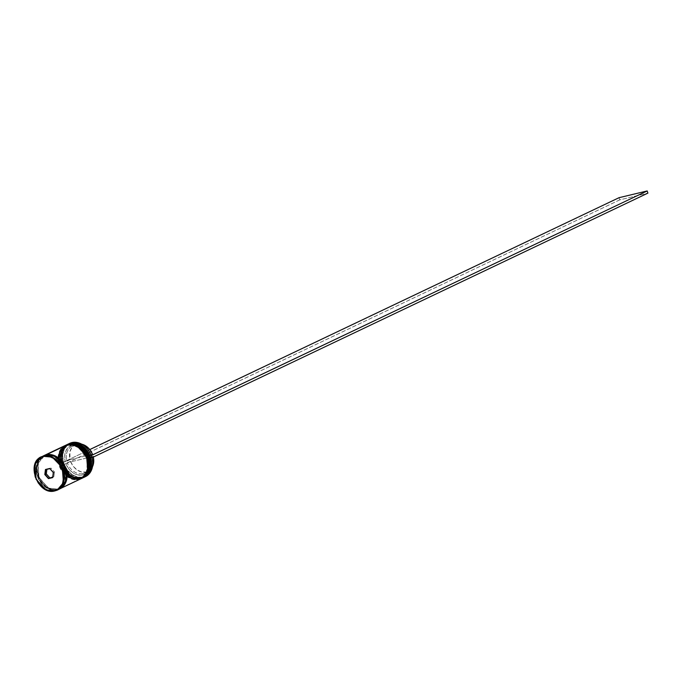<?xml version="1.0" encoding="UTF-8"?>
<svg xmlns="http://www.w3.org/2000/svg" width="682" height="682" viewBox="0 0 682 682"><rect width="100%" height="100%" fill="white"/><g stroke="black" fill="none" stroke-linecap="round" stroke-linejoin="round"><path stroke-width="0.51" stroke-dasharray="3.41 2.56" d="M84.9 476.854A18.405 14.339 64.5 0 1 83.272 477.374L82.104 477.937L81.499 477.468A17.715 13.802 64.5 0 1 62.488 463.965A17.715 13.802 64.5 0 1 70.553 443.973A17.715 13.802 -115.5 0 0 68.413 444.724A17.715 13.802 -115.5 0 0 62.983 465.32A17.715 13.802 -115.5 0 0 81.499 477.468L80.587 477.903A17.715 13.802 64.5 0 1 62.071 465.755A17.715 13.802 64.5 0 1 67.501 445.158A17.715 13.802 64.5 0 1 69.641 444.408L75.242 444.442L80.817 447.017L85.531 451.748L88.651 457.912L89.717 464.57L88.558 470.708L85.352 475.388L80.587 477.903L74.994 477.869L69.411 475.286L64.696 470.554L61.576 464.399L60.51 457.741L61.67 451.603L64.875 446.923L69.641 444.408A17.715 13.802 64.5 0 1 88.166 456.556A17.715 13.802 64.5 0 1 82.727 477.153A17.715 13.802 64.5 0 1 80.587 477.903A0.691 0.426 76.5 0 0 81.132 478.389A0.691 0.426 -103.5 0 1 80.587 477.903C74.5 480.384 68.157 475.883 61.576 464.399C60.238 451.646 62.932 444.988 69.641 444.408L75.242 444.442L80.817 447.017L85.531 451.748L88.651 457.912L89.717 464.57L88.558 470.708L85.352 475.388L80.587 477.903L74.994 477.869L69.411 475.286L64.696 470.554L61.576 464.399L60.51 457.741L61.67 451.603L64.875 446.923L69.641 444.408A0.691 0.426 -103.5 0 1 69.683 443.701A0.691 0.426 76.5 0 0 69.641 444.408C75.728 441.919 82.07 446.429 88.651 457.912C89.99 470.657 87.305 477.323 80.587 477.903L81.499 477.468A17.715 13.802 -115.5 0 0 83.639 476.718A17.715 13.802 -115.5 0 0 89.069 456.122A17.715 13.802 -115.5 0 0 70.553 443.973L70.681 443.343L70.553 443.973A17.715 13.802 64.5 0 1 89.564 457.477A17.715 13.802 64.5 0 1 81.499 477.468C88.217 476.889 90.902 470.23 89.564 457.477C82.982 445.994 76.64 441.493 70.553 443.973A0.691 0.426 76.5 0 0 70.007 443.488A0.691 0.426 -103.5 0 1 70.553 443.973L65.787 446.488L62.582 451.169L61.423 457.307L62.488 463.965L65.608 470.128L70.323 474.86L75.898 477.434L81.499 477.468L86.264 474.953L89.47 470.273L90.629 464.135L89.564 457.477L86.444 451.322L81.729 446.591L76.154 444.008L70.553 443.973C63.835 444.553 61.15 451.22 62.488 463.965C69.07 475.448 75.412 479.958 81.499 477.468A0.691 0.426 -103.5 0 1 81.32 478.304A0.691 0.426 76.5 0 0 81.499 477.468L82.104 477.937A18.405 14.339 -115.5 0 0 83.937 477.332A18.405 14.339 64.5 0 1 82.104 477.937L83.332 477.102A18.175 14.16 -115.5 0 0 91.942 457.682A18.175 14.16 -115.5 0 0 91.226 455.508A18.175 14.16 -115.5 0 0 72.104 442.729L77.612 442.712L83.127 445.116L87.893 449.583L91.226 455.508L89.461 455.934L86.537 450.811L82.386 446.949L77.595 444.886L72.812 444.911L68.712 447.008L65.864 450.904L64.654 456.045L65.259 461.723L63.494 462.149L62.761 455.602L64.117 449.66L67.382 445.158L72.104 442.729A18.175 14.16 -115.5 0 0 63.494 462.149A18.175 14.16 -115.5 0 0 64.21 464.323L70.758 461.833A14.723 11.475 -115.5 0 0 86.171 471.978L82.923 473.53A14.723 11.475 64.5 0 1 67.501 463.376A14.723 11.475 -115.5 0 0 82.923 473.53L82.624 474.928A15.874 12.37 64.5 0 1 65.975 463.896L68.899 469.02L73.051 472.882L77.842 474.945L82.624 474.928L86.725 472.822L89.572 468.926L90.783 463.786L90.177 458.108L91.942 457.682L92.675 464.229L91.32 470.171L88.055 474.672L83.332 477.102L77.825 477.119L72.309 474.723L67.544 470.248L64.21 464.323A18.175 14.16 -115.5 0 0 83.332 477.102L83.272 477.374A18.405 14.339 -115.5 0 0 85.497 476.599M83.545 477.528L81.32 478.304A18.405 14.339 -115.5 0 0 83.477 477.553M81.132 478.389A0.691 0.426 76.5 0 0 81.192 478.372L83.221 477.673A18.405 14.339 64.5 0 1 81.192 478.372L81.192 478.372A18.405 14.339 64.5 0 1 61.951 465.746A18.405 14.339 64.5 0 1 67.595 444.349L61.261 451.774L62.454 466.923L72.497 477.34L81.192 478.372A0.691 0.426 -103.5 0 1 81.132 478.389M67.663 444.323A18.405 14.339 -115.5 0 0 62.096 465.729A18.405 14.339 -115.5 0 0 81.32 478.304L72.727 477.323L62.718 467.144L61.278 452.047L67.467 444.417M66.887 444.698A18.405 14.339 -115.5 0 0 61.644 466.147A18.405 14.339 -115.5 0 0 80.8 478.559L79.547 478.397A17.715 13.802 64.5 0 1 60.536 464.894A17.715 13.802 64.5 0 1 68.601 444.903A17.715 13.802 -115.5 0 0 66.461 445.653A17.715 13.802 -115.5 0 0 61.03 466.249A17.715 13.802 -115.5 0 0 79.547 478.397L78.635 478.832A17.715 13.802 64.5 0 1 67.024 475.9A17.715 13.802 64.5 0 1 58.567 458.134A17.715 13.802 64.5 0 1 65.549 446.088A17.715 13.802 64.5 0 1 67.689 445.337L73.289 445.372L78.865 447.946L83.579 452.678L86.699 458.841L87.765 465.499L86.605 471.637L83.4 476.317L78.635 478.832L73.042 478.798L67.458 476.215L62.744 471.484L59.624 465.329L58.558 458.671L59.718 452.533L62.923 447.852L67.689 445.337A17.715 13.802 64.5 0 1 86.213 457.486A17.715 13.802 64.5 0 1 80.774 478.082A17.715 13.802 64.5 0 1 78.635 478.832A0.691 0.426 76.5 0 0 79.18 479.318A0.691 0.426 -103.5 0 1 78.635 478.832C72.548 481.313 66.205 476.812 59.624 465.329C58.285 452.575 60.979 445.917 67.689 445.337L73.289 445.372L78.865 447.946L83.579 452.678L86.699 458.841L87.765 465.499L86.605 471.637L83.4 476.317L78.635 478.832L73.042 478.798L67.458 476.215L62.744 471.484L59.624 465.329L58.558 458.671L59.718 452.533L62.923 447.852L67.689 445.337A0.691 0.426 -103.5 0 1 67.868 444.493A0.691 0.426 76.5 0 0 67.689 445.337C73.775 442.848 80.118 447.358 86.699 458.841C88.038 471.586 85.352 478.252 78.635 478.832L79.547 478.397A17.715 13.802 -115.5 0 0 81.687 477.647A17.715 13.802 -115.5 0 0 87.117 457.051A17.715 13.802 -115.5 0 0 68.601 444.903L68.729 444.272L68.601 444.903A17.715 13.802 64.5 0 1 87.611 458.406A17.715 13.802 64.5 0 1 79.547 478.397C86.264 477.818 88.95 471.16 87.611 458.406C81.03 446.923 74.688 442.422 68.601 444.903A0.691 0.426 76.5 0 0 68.055 444.417A0.691 0.426 -103.5 0 1 68.601 444.903L63.835 447.418L60.63 452.098L59.47 458.236L60.536 464.894L63.656 471.057L68.371 475.789L73.946 478.363L79.547 478.397L84.312 475.883L87.518 471.202L88.677 465.064L87.611 458.406L84.491 452.251L79.777 447.52L74.202 444.937L68.601 444.903C61.883 445.482 59.198 452.149 60.536 464.894C67.117 476.377 73.46 480.887 79.547 478.397A0.691 0.426 -103.5 0 1 79.368 479.233A0.691 0.426 76.5 0 0 79.547 478.397L80.152 478.866A18.405 14.339 -115.5 0 0 81.985 478.261A18.405 14.339 64.5 0 1 80.152 478.866L80.8 478.559A18.405 14.339 -115.5 0 0 82.693 477.92M81.593 478.457L79.368 479.233A18.405 14.339 -115.5 0 0 81.525 478.483M65.642 445.278C49.598 451.714 62.676 484.408 79.189 479.318A0.691 0.426 76.5 0 0 79.24 479.301L81.269 478.602A18.405 14.339 64.5 0 1 79.24 479.301L79.24 479.301A18.405 14.339 64.5 0 1 59.999 466.676A18.405 14.339 64.5 0 1 65.642 445.278L59.308 452.703L60.502 467.852L70.544 478.27L79.24 479.301A0.691 0.426 -103.5 0 1 79.18 479.318L81.465 478.517M65.711 445.252A18.405 14.339 -115.5 0 0 60.144 466.659A18.405 14.339 -115.5 0 0 79.368 479.233L70.775 478.252L60.766 468.074L59.325 452.976L65.515 445.346M41.917 456.855L36.572 465.448L39.155 480.026L48.882 489.011L56.947 489.787C63.878 489.182 66.657 482.302 65.276 469.148C58.473 457.281 51.934 452.635 45.643 455.201L54.517 456.573L64.176 466.599L65.327 481.194L59.232 488.329L57.1 489.088L56.947 489.787L57.1 489.088L48.729 488.099L39.062 478.073L37.919 463.479L44.006 456.343L46.146 455.585L45.643 455.201L42.906 456.249M59.53 488.951A18.405 14.339 64.5 0 1 57.638 489.582L78.848 479.489A18.405 14.339 -115.5 0 0 81.073 478.704M43.384 455.874A18.405 14.339 -115.5 0 0 37.74 477.272A18.405 14.339 -115.5 0 0 56.981 489.889L54.901 490.887L56.981 489.889A18.405 14.339 -115.5 0 0 59.206 489.105M57.1 489.088L48.448 488.21L38.345 476.599L38.482 461.382L45.404 455.141L41.372 457.486L39.479 459.659L38.064 462.319L36.871 468.653L37.135 472.089L39.334 478.832L41.193 481.893L46.061 486.778L51.815 489.437L54.765 489.795L57.603 489.471L57.1 489.088L59.232 488.329L65.327 481.194L64.176 466.599L54.517 456.573L46.146 455.585L44.006 456.343L37.919 463.479L39.062 478.073L48.729 488.099L57.1 489.088M75.293 444.766A14.723 11.475 -115.5 0 1 81.712 444.161L77.075 444.135L73.281 446.079L71.789 447.69L69.871 451.927L70.05 459.659L63.298 462.191L89.785 449.583L63.298 462.191L64.006 464.374L619.768 199.86L619.051 197.686L619.768 199.86L647.9 193.125L619.768 199.86L64.21 464.323L63.494 462.149A18.175 14.16 -115.5 0 0 64.21 464.323L70.758 461.833L73.477 466.556L77.322 470.103L81.755 472.004L86.171 471.978L82.923 473.53A14.723 11.475 64.5 0 0 84.696 472.899A14.723 11.475 64.5 0 0 89.947 458.006L93.195 456.463L70.758 461.833L93.195 456.463L93.34 457.068A14.723 11.475 -115.5 0 0 93.195 456.463L90.177 458.108A15.874 12.37 64.5 0 1 82.624 474.928L82.923 473.53A14.723 11.475 -115.5 0 0 89.947 458.006L91.942 457.682A18.175 14.16 -115.5 0 0 91.226 455.508L89.231 455.832A14.723 11.475 -115.5 0 0 73.818 445.687A14.723 11.475 -115.5 0 0 66.793 461.203L65.259 461.723A15.874 12.37 64.5 0 1 72.812 444.911A15.874 12.37 64.5 0 1 89.461 455.934L91.047 454.971L89.231 455.832A14.723 11.475 64.5 0 0 72.045 446.309L75.293 444.766A14.723 11.475 -115.5 0 0 70.05 459.659L66.793 461.203A14.723 11.475 64.5 0 1 72.045 446.309M92.607 466.445L89.964 470.034L86.171 471.978A14.723 11.475 -115.5 0 0 87.952 471.347A14.723 11.475 -115.5 0 0 92.462 466.752M61.048 488.005L57.603 489.471L61.048 488.005M54.901 490.887A18.405 14.339 64.5 0 1 35.66 478.261A18.405 14.339 64.5 0 1 41.304 456.863M43.358 455.891L38.755 459.89L36.436 465.627L36.393 472.396L38.61 479.19L42.761 484.962L48.209 488.832L54.134 490.213L59.615 488.9M56.947 489.787L51.167 489.744L45.404 487.084L40.545 482.2L37.314 475.84L36.214 468.969L37.416 462.626L40.724 457.793L45.643 455.201L51.423 455.235L57.186 457.895L62.053 462.78L65.276 469.148L66.376 476.019L65.182 482.353L61.866 487.187L56.947 489.787M65.25 445.465A18.405 14.339 -115.5 0 0 58.013 457.716A18.405 14.339 -115.5 0 0 66.998 476.599A18.405 14.339 -115.5 0 0 78.848 479.489L57.638 489.582L51.815 489.548L46.018 486.863L41.125 481.952L39.258 478.875L37.877 475.55L36.777 468.636L37.092 465.312L39.403 459.583L43.716 455.721A18.405 14.339 64.5 0 0 38.482 477.178A18.405 14.339 64.5 0 0 57.638 489.582L60.272 488.593M65.225 445.482L60.621 449.489L58.302 455.218L58.251 461.995L60.476 468.781L64.628 474.553L70.076 478.423L76 479.804L81.482 478.491M80.152 478.866A18.405 14.339 64.5 0 1 61.013 466.505A18.405 14.339 64.5 0 1 66.171 445.039A18.405 14.339 -115.5 0 0 61.013 466.505A18.405 14.339 -115.5 0 0 80.152 478.866M67.177 444.553L64.475 446.369L61.15 451.228L59.939 457.605L61.048 464.519L64.296 470.921L69.189 475.84L74.986 478.517L80.8 478.559L83.434 477.562L81.141 478.389C64.628 483.478 51.551 450.785 67.595 444.349M82.104 477.937A18.405 14.339 64.5 0 1 62.966 465.576A18.405 14.339 64.5 0 1 68.123 444.11A18.405 14.339 -115.5 0 0 62.966 465.576A18.405 14.339 -115.5 0 0 82.104 477.937M69.683 443.36A18.405 14.339 -115.5 0 0 64.031 464.757A18.405 14.339 -115.5 0 0 83.272 477.374A18.405 14.339 64.5 0 1 64.193 465.141A18.405 14.339 64.5 0 1 69.104 443.658M53.835 476.786L54.449 471.953L53.273 472.507L54.449 471.953L50.997 468.091L45.762 469.617L50.997 468.091L49.82 468.645L50.997 468.091L54.449 471.953L53.835 476.786L52.702 477.059L53.835 476.786M70.05 459.659L92.488 454.289L70.05 459.659M46.103 455.602C61.661 450.623 74.398 482.515 59.232 488.329L57.143 489.071C41.585 494.049 28.849 462.157 44.006 456.343L46.103 455.602M82.727 477.153L83.639 476.718M80.774 478.082L81.687 477.647M84.696 472.899L87.952 471.347M65.549 446.088L66.461 445.653M67.501 445.158L68.413 444.724"/><path stroke-width="1.02" d="M67.467 444.417L69.948 443.505A0.691 0.426 -103.5 0 1 70.007 443.488A0.691 0.426 76.5 0 0 69.948 443.505L78.643 444.528L88.686 454.954L89.879 470.103L83.545 477.528A18.405 14.339 -115.5 0 0 89.189 456.122A18.405 14.339 -115.5 0 0 69.948 443.505L69.82 443.564A0.691 0.426 76.5 0 0 69.683 443.701A0.691 0.426 -103.5 0 1 69.82 443.564A18.405 14.339 64.5 0 1 89.061 456.19A18.405 14.339 64.5 0 1 83.417 477.588L89.743 470.171L88.549 455.013L78.515 444.596L69.948 443.505A18.405 14.339 -115.5 0 0 67.723 444.289A18.405 14.339 -115.5 0 0 67.663 444.323M83.477 477.553A18.405 14.339 -115.5 0 0 83.545 477.528C99.589 471.092 86.52 438.398 69.999 443.488L67.595 444.349A18.405 14.339 64.5 0 1 69.82 443.564L67.407 444.442M65.515 445.346L67.995 444.434A0.691 0.426 -103.5 0 1 68.055 444.417A0.691 0.426 76.5 0 0 67.995 444.434L76.691 445.457L86.733 455.883L87.927 471.032L81.593 478.457A18.405 14.339 -115.5 0 0 87.236 457.051A18.405 14.339 -115.5 0 0 67.995 444.434L67.868 444.493A18.405 14.339 64.5 0 1 87.108 457.119A18.405 14.339 64.5 0 1 81.465 478.517L87.79 471.1L86.597 455.943L76.563 445.525L67.995 444.434A18.405 14.339 -115.5 0 0 65.77 445.218A18.405 14.339 -115.5 0 0 65.711 445.252M65.455 445.372L65.642 445.278A18.405 14.339 64.5 0 1 67.868 444.493L68.047 444.417C84.568 439.327 97.637 472.021 81.593 478.457M42.906 456.249L41.917 456.855M59.615 488.9L63.844 485.09L66.154 479.361L66.205 472.583L63.989 465.797L59.837 460.026L54.381 456.156L51.423 455.124L45.609 455.09A18.405 14.339 -115.5 0 1 64.85 467.707A18.405 14.339 -115.5 0 1 59.206 489.105L54.884 490.887L57.126 490.102L63.452 482.677L62.258 467.528L52.224 457.111L43.469 456.36C49.718 453.811 56.222 458.432 62.974 470.222C64.347 483.299 61.585 490.128 54.696 490.725L59.59 488.15L62.88 483.342L64.065 477.05L62.974 470.222L59.769 463.896L54.935 459.046L49.215 456.394L43.469 456.36L38.576 458.943L35.294 463.743L34.1 470.043L35.191 476.871L38.397 483.188L43.23 488.048L48.959 490.69L54.696 490.725C48.448 493.274 41.952 488.653 35.191 476.871C33.819 463.794 36.581 456.957 43.469 456.36L43.529 456.079A18.405 14.339 64.5 0 1 62.77 468.704A18.405 14.339 64.5 0 1 57.126 490.102A18.405 14.339 64.5 0 1 54.901 490.887L46.206 489.855L36.163 479.437L34.97 464.28L41.304 456.863A18.405 14.339 64.5 0 1 43.529 456.079L45.609 455.09L43.384 455.874A18.405 14.339 -115.5 0 1 45.609 455.09L42.975 456.079M84.329 477.153A18.405 14.339 64.5 0 1 83.937 477.332A18.405 14.339 -115.5 0 0 90.075 456.011A18.405 14.339 -115.5 0 0 70.732 443.138A18.405 14.339 64.5 0 1 89.973 455.755A18.405 14.339 64.5 0 1 84.329 477.153L85.497 476.599A18.405 14.339 -115.5 0 0 91.141 455.201A18.405 14.339 -115.5 0 0 71.9 442.575A18.405 14.339 64.5 0 1 91.294 455.585A18.405 14.339 64.5 0 1 84.9 476.854M70.732 443.138L71.9 442.575L70.732 443.138A18.405 14.339 -115.5 0 0 68.123 444.11A18.405 14.339 64.5 0 1 68.507 443.922A18.405 14.339 64.5 0 1 70.732 443.138M68.78 444.067L68.78 444.067A18.405 14.339 64.5 0 1 88.021 456.684A18.405 14.339 64.5 0 1 82.377 478.082A18.405 14.339 64.5 0 1 81.985 478.261A18.405 14.339 -115.5 0 0 88.123 456.94A18.405 14.339 -115.5 0 0 68.78 444.067L69.428 443.752L68.78 444.067A18.405 14.339 -115.5 0 0 66.171 445.039A18.405 14.339 64.5 0 1 66.555 444.852A18.405 14.339 64.5 0 1 68.78 444.067M82.693 477.92A18.405 14.339 -115.5 0 0 83.025 477.775A18.405 14.339 -115.5 0 0 88.669 456.377A18.405 14.339 -115.5 0 0 69.428 443.752A18.405 14.339 -115.5 0 0 67.203 444.536A18.405 14.339 -115.5 0 0 66.887 444.698M43.716 455.721A18.405 14.339 64.5 0 1 44.04 455.567A18.405 14.339 64.5 0 1 46.257 454.783A18.405 14.339 64.5 0 1 65.506 467.4A18.405 14.339 64.5 0 1 59.854 488.798A18.405 14.339 64.5 0 1 59.53 488.951L62.582 486.965L65.915 482.106L67.117 475.729L66.018 468.815L62.77 462.413L57.876 457.494L52.079 454.817L46.257 454.783L67.475 444.681L43.622 455.772M59.854 488.798L81.073 478.704A18.405 14.339 -115.5 0 0 86.716 457.307A18.405 14.339 -115.5 0 0 67.475 444.681A18.405 14.339 -115.5 0 0 65.25 445.465L44.04 455.567M45.404 455.141L54.466 455.704L64.244 464.928L66.58 479.617L61.048 488.005L64.415 484.697L66.708 479.003L66.759 472.276L64.56 465.525L60.434 459.796L55.012 455.943L49.13 454.57L45.404 455.141M93.195 456.463L93.732 461.705L92.462 466.752A14.723 11.475 -115.5 0 0 93.34 457.068M48.448 478.619L44.816 474.561L45.455 469.489L49.726 468.466L53.349 472.524L52.71 477.605L48.448 478.619L52.71 477.605L53.349 472.524L52.667 477.349L48.61 478.321L52.702 477.059L48.61 478.321L45.157 474.45L46.325 473.896L49.777 477.758L46.325 473.896L45.157 474.45L45.762 469.617L49.82 468.645L53.273 472.507L52.71 477.605L48.448 478.619L44.816 474.561L48.448 478.619M81.482 478.491L85.71 474.681L88.021 468.952L88.072 462.174L85.847 455.388L81.704 449.617L76.248 445.747L70.331 444.357L64.841 445.678M82.991 477.792L87.663 473.751L89.973 468.023L90.024 461.245L87.799 454.459L83.656 448.688L78.2 444.817L72.283 443.428L66.793 444.749M69.104 443.658A18.405 14.339 64.5 0 1 71.9 442.575A18.405 14.339 -115.5 0 0 69.683 443.36L68.507 443.922M46.896 469.344L46.325 473.896L46.896 469.344M81.49 444.11L85.923 446.011L89.768 449.566L619.051 197.686L647.192 190.951L647.9 193.125L92.138 457.639L647.9 193.125L647.192 190.951L91.431 455.465L92.138 457.639L91.26 455.499L647.192 190.951L619.051 197.686L89.785 449.583L92.488 454.289L91.047 454.971L92.488 454.289A14.723 11.475 -115.5 0 0 81.712 444.161M53.273 472.507L49.726 468.466L53.273 472.507M49.82 468.645L45.455 469.489L49.82 468.645M45.762 469.617L44.816 474.561L45.762 469.617M82.377 478.082L83.025 477.775M66.555 444.852L67.203 444.536M41.304 456.863C25.362 463.163 38.49 496.01 54.884 490.887"/></g></svg>
